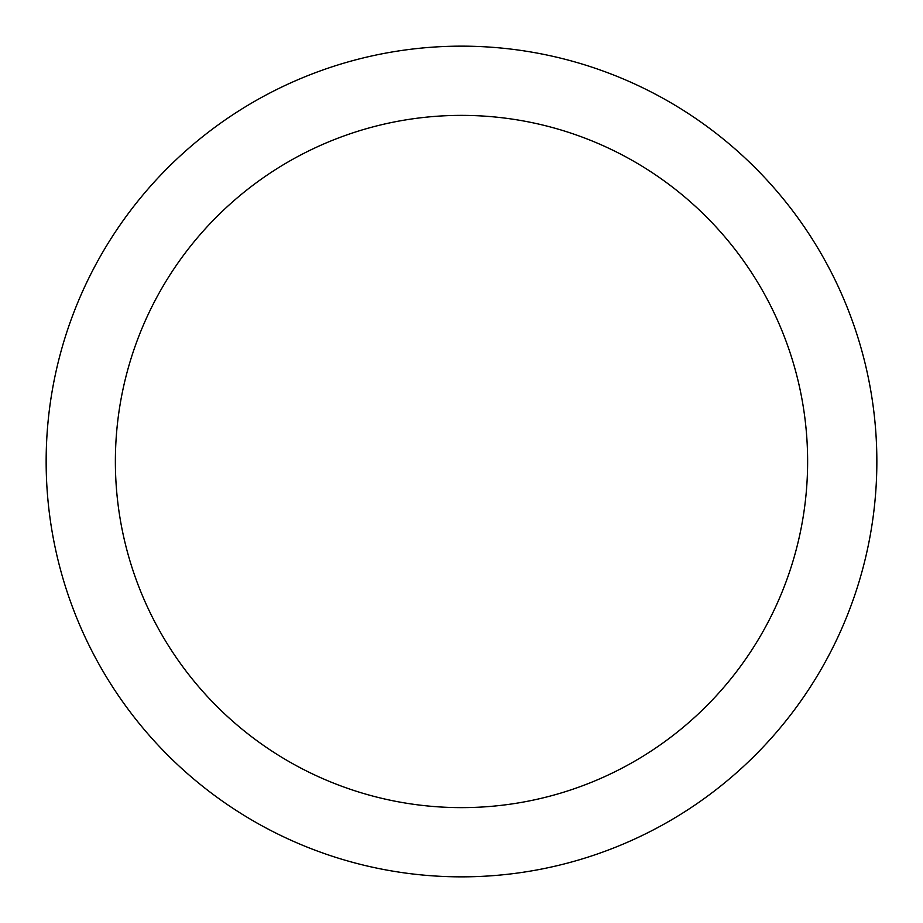 <?xml version="1.0" encoding="UTF-8"?>
<svg xmlns="http://www.w3.org/2000/svg" width="923" height="923" viewBox="0 0 923 923"><rect width="100%" height="100%" fill="white"/><g stroke="black" fill="none" stroke-linecap="round" stroke-linejoin="round"><path stroke-width="1.38" d="M461.5 46.15A415.35 415.35 0 0 1 821.205 669.175A415.35 415.35 0 0 1 101.795 669.175A415.35 415.35 0 0 1 461.5 46.15M461.5 115.375A346.125 346.125 0 0 1 761.256 634.562A346.125 346.125 0 0 1 161.744 634.562A346.125 346.125 0 0 1 461.5 115.375"/></g></svg>
